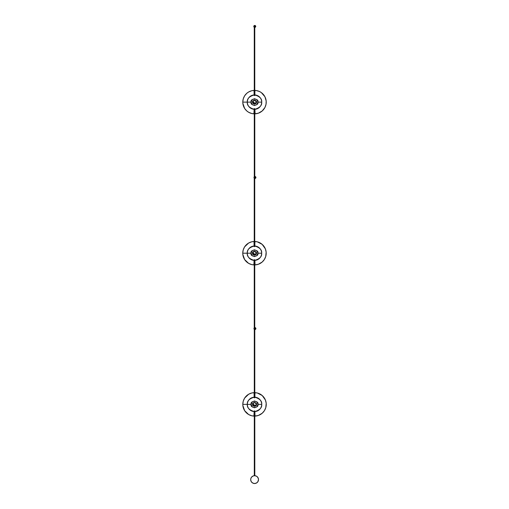 <?xml version="1.0" encoding="UTF-8"?>
<svg xmlns="http://www.w3.org/2000/svg" width="509" height="509" viewBox="0 0 509 509"><rect width="100%" height="100%" fill="white"/><g stroke="black" fill="none" stroke-linecap="round" stroke-linejoin="round"><path stroke-width="0.76" d="M255.041 475.718L254.595 475.692A3.907 3.907 0 0 1 258.502 479.599A3.907 3.907 0 0 1 254.595 483.505L252.75 483.047L251.344 481.775L250.708 479.987L250.854 478.466L251.573 477.124L253.1 475.991L254.595 475.692L256.434 476.157A3.907 3.907 0 0 0 254.869 475.705M255.079 483.48A3.907 3.907 0 0 0 256.434 483.047L254.595 483.505A3.907 3.907 0 0 1 250.689 479.599A3.907 3.907 0 0 1 254.595 475.692L254.15 475.718M256.765 482.85A3.907 3.907 0 0 0 257.847 481.769L256.434 483.047M258.038 481.444A3.907 3.907 0 0 0 258.038 477.76L258.502 479.599L257.84 481.775M257.847 477.436A3.907 3.907 0 0 0 256.765 476.354L258.038 477.76M256.434 476.157L256.765 476.354M254.296 475.705L254.296 410.967L254.296 475.705A3.907 3.907 0 0 0 252.75 476.157M252.426 476.354A3.907 3.907 0 0 0 251.344 477.436M251.147 477.76A3.907 3.907 0 0 0 251.147 481.444M251.344 481.769A3.907 3.907 0 0 0 252.426 482.85M252.75 483.047A3.907 3.907 0 0 0 254.112 483.48M254.595 483.505L254.595 483.505A0.706 0.706 -90 0 1 254.583 483.525A0.706 0.706 90 0 0 254.659 483.525L254.608 483.525A0.706 0.706 90 0 0 254.659 483.525L254.64 483.55A0.732 0.732 -90 0 1 254.627 483.55L254.557 483.55A0.732 0.732 -90 0 1 254.322 483.499A0.738 0.732 90 0 0 254.398 483.525L254.398 483.525A0.732 0.732 90 0 0 254.557 483.55L254.551 483.55A0.732 0.732 -90 0 1 254.398 483.525L254.405 483.525A0.732 0.732 90 0 0 254.557 483.55L254.583 483.525M254.786 475.699A0.738 0.534 90 0 0 254.646 475.654A0.732 0.509 90 0 1 254.754 475.68A0.706 0.515 90 0 0 254.704 475.68A0.732 0.509 -90 0 0 254.595 475.654L254.595 475.654A0.732 0.528 -90 0 1 254.646 475.661L254.646 475.654A0.732 0.509 90 0 1 254.754 475.68A0.706 0.515 90 0 0 254.704 475.68A0.732 0.509 -90 0 0 254.595 475.654L254.595 475.654A0.732 0.528 90 0 0 254.481 475.68A0.706 0.49 -90 0 0 254.424 475.68A0.732 0.528 -90 0 1 254.538 475.654L254.226 475.75M254.761 475.68A0.732 0.528 90 0 0 254.653 475.654L254.646 475.661A0.732 0.528 -90 0 0 254.595 475.654A0.732 0.528 90 0 0 254.481 475.68A0.706 0.49 -90 0 0 254.455 475.673A0.738 0.534 90 0 0 254.405 475.699A0.738 0.534 -90 0 1 254.455 475.673A0.706 0.49 -90 0 0 254.424 475.68A0.732 0.528 -90 0 1 254.538 475.654M254.914 397.205L254.914 392.719L254.907 397.637L254.239 397.758L254.137 397.205C249.194 398.757 246.929 401.149 247.342 404.381L251.115 404.381C249.9 400.329 259.151 400.329 257.936 404.381L261.709 404.381C262.122 401.149 259.857 398.757 254.914 397.205L254.812 397.758L254.144 397.637L254.08 392.681L251.739 392.993L248.647 394.24L244.657 398.051L243.277 401.079L242.806 404.381A11.72 11.72 0 0 0 253.94 416.088L254.137 411.552A7.183 7.183 0 0 1 247.342 404.381L242.806 404.381L242.857 405.488L244.657 410.706L248.647 414.523L251.739 415.764L254.118 416.063L254.137 411.164L254.525 410.916L254.914 411.164L254.971 416.076L258.381 415.446L262.211 413.225L264.394 410.706L265.774 407.677L266.194 403.268L265.412 400.029L262.211 395.531L257.312 392.993L254.914 392.719L254.914 397.205A7.183 7.183 0 0 1 261.709 404.381A7.183 7.183 0 0 1 254.914 411.552C259.857 409.999 262.122 407.607 261.709 404.381L257.936 404.381C259.151 408.434 249.9 408.434 251.115 404.381L247.342 404.381A7.183 7.183 0 0 1 254.137 397.205L254.137 392.719L254.137 397.205M255.206 397.478L253.845 397.478M253.845 411.278L255.206 411.278M254.672 405.355L254.672 406.055A1.686 1.686 0 0 1 254.379 406.055L254.379 406.131A1.756 1.756 0 0 1 252.769 404.381L252.712 404.381A1.813 1.813 0 0 1 254.525 402.562A1.813 1.813 0 0 1 256.339 404.381L256.294 404.381C256.918 402.282 252.133 402.282 252.757 404.381L252.769 404.381C252.14 402.288 256.911 402.288 256.281 404.381L256.281 404.381A1.756 1.756 0 0 1 254.672 406.131L254.672 406.137A1.769 1.769 0 0 0 256.294 404.381L255.766 403.134L254.525 402.619L253.546 402.918L252.839 403.866L253.348 405.686L254.379 406.131L254.525 405.209L254.672 406.131L255.149 406.023L256.479 404.381C257.172 402.059 251.879 402.059 252.572 404.381L252.712 404.381C252.063 402.225 256.988 402.225 256.339 404.381A1.813 1.813 0 0 1 254.525 406.195A1.813 1.813 0 0 1 252.712 404.381L252.757 404.381A1.769 1.769 0 0 0 254.379 406.137L254.672 405.329L253.558 404.381M254.672 406.137L256.294 404.381C255.117 402.097 253.934 402.097 252.757 404.381L254.379 406.137M254.137 396.142L254.137 395.048M254.137 393.883L253.94 392.674A11.72 11.72 0 0 0 242.806 404.381L247.342 404.381C246.929 407.607 249.194 409.999 254.137 411.552L254.137 413.671M254.914 393.896L255.111 392.674A11.72 11.72 0 0 1 266.245 404.381A11.72 11.72 0 0 1 255.111 416.088L254.914 413.957M254.914 412.621L254.914 413.715M254.914 414.88L254.914 415.84M254.914 413.671L254.914 416.044M254.914 395.041L254.914 396.129M257.936 404.381L256.937 406.793L254.525 407.792L252.114 406.793L251.115 404.381L252.114 401.964L254.525 400.965L256.937 401.964L257.936 404.381M256.479 404.381L255.906 403.001L254.525 402.428L253.437 402.753L252.718 403.631L252.61 404.763L253.145 405.762L254.144 406.297L255.276 406.182L256.25 405.298L256.339 404.381C256.988 406.532 252.063 406.532 252.712 404.381L252.572 404.381C251.879 406.697 257.172 406.697 256.479 404.381M254.137 413.715L254.137 412.627M254.137 413.957L254.137 414.867M254.907 402.466L254.525 402.428M254.137 411.164L254.914 411.164M254.863 246.025L254.863 241.54L254.856 246.458L254.188 246.579L254.086 246.025C249.143 247.578 246.878 249.97 247.291 253.202L251.064 253.202C249.849 249.149 259.1 249.149 257.885 253.202L261.658 253.202C262.071 249.97 259.806 247.578 254.863 246.025L254.761 246.579L254.093 246.458L254.029 241.501L251.688 241.813L248.596 243.06L244.606 246.871L243.226 249.9L242.755 253.202A11.72 11.72 0 0 0 253.889 264.909L254.086 260.373A7.183 7.183 0 0 1 247.291 253.202L242.755 253.202L242.806 254.309L244.606 259.526L248.596 263.344L251.688 264.585L254.067 264.884L254.086 259.984L254.475 259.736L254.863 259.984L254.92 264.896L258.33 264.266L262.16 262.046L264.343 259.526L265.723 256.498L266.143 252.089L265.361 248.85L262.16 244.352L257.261 241.813L254.863 241.54L254.863 246.025A7.183 7.183 0 0 1 261.658 253.202A7.183 7.183 0 0 1 254.863 260.373C259.806 258.82 262.071 256.428 261.658 253.202L257.885 253.202C259.1 257.255 249.849 257.255 251.064 253.202L247.291 253.202A7.183 7.183 0 0 1 254.086 246.025L254.086 241.54L254.086 246.025M255.155 246.299L253.794 246.299M253.794 260.099L255.155 260.099M254.621 254.176L254.621 254.875A1.686 1.686 0 0 1 254.328 254.875L254.328 254.958A1.756 1.756 0 0 1 252.718 253.202L252.661 253.202A1.813 1.813 0 0 1 254.475 251.382A1.813 1.813 0 0 1 256.288 253.202L256.243 253.202C256.867 251.102 252.082 251.102 252.706 253.202L252.718 253.202C252.089 251.109 256.86 251.109 256.231 253.202L256.231 253.202A1.756 1.756 0 0 1 254.621 254.952A1.769 1.769 0 0 0 256.243 253.202L256.428 253.202C257.121 250.88 251.828 250.88 252.521 253.202L252.661 253.202C252.012 251.045 256.937 251.045 256.288 253.202A1.813 1.813 0 0 1 254.475 255.015A1.813 1.813 0 0 1 252.661 253.202L253.698 254.78L254.328 254.952L254.557 254.055L254.621 254.964L256.116 253.838L255.715 251.955L253.8 251.573L252.706 253.202A1.769 1.769 0 0 0 254.328 254.958L254.621 254.15L253.507 253.202M254.328 254.964L252.706 253.202C253.883 250.918 255.066 250.918 256.243 253.202L254.621 254.964M254.086 244.963L254.086 243.862M254.086 242.704L253.889 241.495A11.72 11.72 0 0 0 242.755 253.202L247.291 253.202C246.878 256.428 249.143 258.82 254.086 260.373L254.086 262.491M254.863 242.717L255.06 241.495A11.72 11.72 0 0 1 266.194 253.202A11.72 11.72 0 0 1 255.06 264.909L254.863 260.004M254.863 263.7L254.863 262.778M254.863 261.441L254.863 262.536M254.863 243.862L254.863 244.95M257.885 253.202L256.886 255.613L254.475 256.612L252.063 255.613L251.064 253.202L252.063 250.784L254.475 249.785L256.886 250.784L257.885 253.202M256.428 253.202L255.855 251.815L254.475 251.249L253.387 251.573L252.668 252.451L252.559 253.584L253.094 254.583L254.093 255.117L255.219 255.003L256.199 254.118L256.288 253.202C256.937 255.353 252.012 255.353 252.661 253.202L252.521 253.202C251.828 255.518 257.121 255.518 256.428 253.202M254.086 262.536L254.086 261.448M254.086 262.778L254.086 263.687M254.856 251.281L254.475 251.249M254.086 260.373L254.475 259.736L254.863 260.373M254.863 262.491L254.863 260.182M254.894 94.948L254.894 90.462L254.888 95.38L254.22 95.501L254.112 94.948C249.175 96.5 246.91 98.892 247.323 102.124L251.09 102.124C249.881 98.072 259.132 98.072 257.917 102.124L261.69 102.124C262.097 98.892 259.832 96.5 254.894 94.948L254.793 95.501L254.118 95.38L254.061 90.424L251.72 90.736L248.627 91.983L246.814 93.274L244.638 95.794L243.257 98.822L242.787 102.124A11.72 11.72 0 0 0 253.921 113.831L254.112 109.295A7.183 7.183 0 0 1 247.323 102.124L242.787 102.124L242.838 103.232L244.638 108.449L246.814 110.968L248.627 112.26L251.72 113.507L254.099 113.806L254.112 108.907L254.506 108.659L254.894 108.907L254.907 113.806L258.362 113.189L262.192 110.968L264.928 107.488L266.016 104.339L266.175 101.011L264.928 96.761L261.321 92.587L259.393 91.467L256.199 90.526L254.894 90.462L254.894 94.948A7.183 7.183 0 0 1 261.69 102.124A7.183 7.183 0 0 1 254.894 109.295C259.832 107.743 262.097 105.35 261.69 102.124L257.917 102.124C259.132 106.171 249.881 106.171 251.09 102.124L247.323 102.124A7.183 7.183 0 0 1 254.112 94.948L254.112 90.462L254.112 94.948M255.187 95.221L253.826 95.221M253.826 109.021L255.187 109.021M254.653 103.098L254.653 103.798A1.686 1.686 0 0 1 254.36 103.798L254.36 103.881A1.756 1.756 0 0 1 252.744 102.124L252.687 102.124A1.813 1.813 0 0 1 254.506 100.305A1.813 1.813 0 0 1 256.32 102.124L256.275 102.124C256.899 100.025 252.114 100.025 252.738 102.124L252.744 102.124C252.12 100.031 256.892 100.031 256.262 102.124L256.262 102.124A1.756 1.756 0 0 1 254.653 103.874A1.769 1.769 0 0 0 256.269 102.124L256.46 102.124C257.153 99.802 251.86 99.802 252.553 102.124L252.687 102.124C252.044 99.968 256.969 99.968 256.32 102.124A1.813 1.813 0 0 1 254.506 103.938A1.813 1.813 0 0 1 252.687 102.124L253.73 103.702L254.36 103.874L254.589 102.977L254.653 103.887L256.199 102.608L255.747 100.877L253.832 100.496L252.738 102.124A1.769 1.769 0 0 0 254.36 103.881L254.646 103.072L253.539 102.124M254.36 103.887L252.738 102.124C253.915 99.84 255.092 99.84 256.275 102.124L254.653 103.887M254.112 93.885L254.112 92.784M254.112 91.626L253.921 90.417A11.72 11.72 0 0 0 242.787 102.124L247.323 102.124C246.91 105.35 249.175 107.743 254.112 109.295L254.112 111.414M254.894 91.639L255.092 90.417A11.72 11.72 0 0 1 266.226 102.124A11.72 11.72 0 0 1 255.092 113.831L254.894 108.926M254.894 112.623L254.894 111.7M254.894 110.364L254.894 111.458M254.894 92.784L254.894 93.872M257.917 102.124L256.918 104.536L254.506 105.535L252.089 104.536L251.09 102.124L252.089 99.707L254.506 98.708L256.918 99.707L257.917 102.124M256.46 102.124L256.129 101.037L255.251 100.318L254.125 100.203L253.126 100.737L252.591 101.743L252.699 102.869L253.418 103.747L254.506 104.078L255.887 103.505L256.32 102.124C256.969 104.275 252.044 104.275 252.687 102.124L252.553 102.124C251.86 104.44 257.153 104.44 256.46 102.124M254.112 111.458L254.112 110.37M254.112 111.7L254.112 112.61M254.888 100.203L254.506 100.171M254.112 109.295L254.506 108.659L254.894 109.295M254.112 108.678L254.112 109.104M254.894 111.414L254.894 109.104M254.894 95.565L254.894 95.138M254.805 475.68L254.805 410.998L254.805 475.68M254.284 329.049L254.284 397.758L254.786 397.758L254.793 329.539L254.793 397.758L254.284 397.758L254.284 329.049L254.538 328.687L254.793 328.999L254.602 329.399L254.296 328.948L254.71 328.776L254.659 329.368L254.284 329.049M255.194 26.646L255.194 26.207L255.194 26.646M254.277 27.282L254.156 27.2A0.98 0.98 0 0 0 254.265 27.27L254.265 95.501L254.774 95.501L254.774 27.403A0.98 0.98 0 0 0 255.715 26.614L255.734 26.43A0.98 0.98 0 0 0 255.734 26.423L255.715 26.239A0.98 0.98 0 0 0 254.754 25.45A0.98 0.98 0 0 1 255.734 26.43A0.98 0.98 0 0 1 254.665 27.397L254.545 27.378M255.715 26.239L254.754 25.45A0.98 0.98 0 0 0 254.417 25.514L254.665 25.456A0.98 0.98 0 0 1 254.754 25.45L254.067 25.736A0.98 0.98 0 0 0 254.016 25.787L253.966 26.99A0.98 0.98 0 0 0 254.106 27.155L253.959 26.99A0.98 0.98 0 0 1 253.959 25.864A0.98 0.98 0 0 0 253.826 26.131M254.347 25.539A0.98 0.98 0 0 0 254.156 25.654L254.659 25.463L254.665 27.397A0.98 0.98 0 0 0 254.754 27.403L255.715 26.614M253.972 26.983L253.972 25.87L253.959 26.99L254.665 27.397L254.665 25.456L254.659 27.391L253.972 26.983L253.966 25.851L254.417 25.52M254.774 27.403L254.774 95.501L254.265 95.501L254.379 27.327M254.659 25.463L254.538 27.371M255.149 328.49L255.575 328.572L255.149 328.655M254.697 327.631L254.818 327.611A0.98 0.98 0 0 1 254.914 327.592A0.98 0.98 0 0 0 254.754 327.611L254.818 329.546A0.98 0.98 0 0 0 255.874 328.763L255.874 328.381A0.98 0.98 0 0 0 254.914 327.592A0.98 0.98 0 0 1 255.893 328.572A0.98 0.98 0 0 1 254.831 329.546A0.98 0.98 0 0 0 254.914 329.546L255.874 328.763M254.163 329.189A0.98 0.98 0 0 0 254.265 329.298L254.15 329.177A0.98 0.98 0 0 0 254.15 329.177L254.125 328.012L254.125 329.132A0.98 0.98 0 0 0 254.125 329.145A0.98 0.98 0 0 1 254.118 328.006A0.98 0.98 0 0 0 253.985 328.28M254.226 327.879L253.94 328.572L254.373 329.387M254.704 327.618L254.754 259.819L254.754 327.618M254.315 329.342L254.277 327.853M254.824 327.599L254.118 328.006L254.137 329.132L254.137 328.012L254.824 327.599L254.818 329.533L254.125 329.132L254.824 329.546L254.831 327.599L254.754 329.533M255.874 328.381L254.723 327.611M255.353 328.35L255.353 328.789L255.353 328.35M254.233 178.163L254.233 246.579L254.742 246.579L254.742 178.443L254.742 246.579L254.239 246.579L254.233 178.163A0.98 0.98 0 0 1 254.195 178.112M254.239 177.915L254.424 177.52L254.239 177.915M254.754 328.286L254.296 328.547L254.379 328.019L254.754 328.286M254.246 259.787L254.246 328.33L254.246 259.787M254.754 328.33L254.271 328.49L254.436 327.987L254.754 328.33M254.786 177.253L254.786 108.741L254.786 177.253L254.532 177.616L254.277 177.304L254.532 176.897L254.786 177.253L254.532 177.616L254.277 177.253L254.277 108.71L254.277 177.253L254.532 176.897L254.786 177.253M255.232 177.342L255.607 177.495L255.232 177.336M254.729 176.547L254.85 176.534A0.98 0.98 0 0 1 254.945 176.515A0.98 0.98 0 0 0 254.786 176.528L254.85 178.468A0.98 0.98 0 0 0 255.906 177.686L255.906 177.304A0.98 0.98 0 0 0 254.945 176.515A0.98 0.98 0 0 1 255.925 177.495A0.98 0.98 0 0 1 254.856 178.468A0.98 0.98 0 0 0 254.945 178.468L255.906 177.686M254.163 178.08A0.98 0.98 0 0 0 254.176 178.099L254.156 176.935L254.156 178.055A0.98 0.98 0 0 0 254.156 178.067A0.98 0.98 0 0 1 254.15 176.928A0.98 0.98 0 0 0 254.016 177.202M254.258 176.801L254.258 178.182L254.309 176.776M254.85 178.468L254.163 178.055L254.856 178.468L254.856 176.521L254.856 178.468L254.856 176.521L254.226 176.858M255.906 177.304L254.754 176.534M254.57 178.398L254.945 178.468M254.163 178.055L254.163 176.935L254.156 178.055M254.163 176.935L254.85 176.534"/></g></svg>
